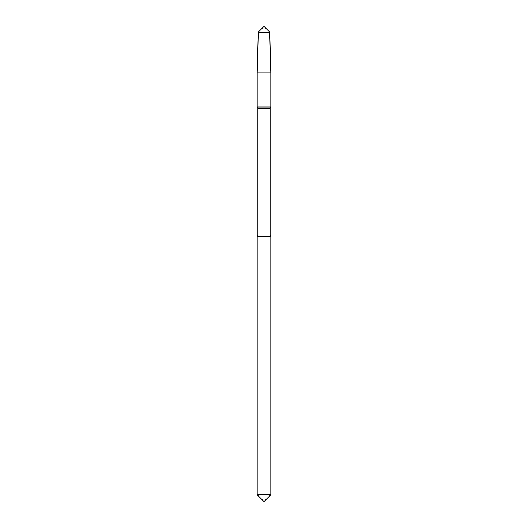 <?xml version="1.0" encoding="UTF-8"?>
<svg xmlns="http://www.w3.org/2000/svg" width="528" height="528" viewBox="0 0 528 528"><rect width="100%" height="100%" fill="white"/><g stroke="black" fill="none" stroke-linecap="round" stroke-linejoin="round"><path stroke-width="0.4" stroke-dasharray="2.64 1.98" d="M270.805 494.795L257.195 494.795M270.805 236.247L257.195 236.247M257.875 235.072L270.125 235.072M270.125 108.154L257.875 108.154M257.195 106.979L270.805 106.979M270.805 72.956L257.195 72.956M258.265 32.135L269.735 32.135"/><path stroke-width="0.79" d="M264 494.795L270.805 494.795L270.805 236.247L257.195 236.247L257.195 494.795L264 494.795M270.805 236.247L270.125 235.072L257.875 235.072L257.195 236.247M257.875 235.072L257.875 108.154L270.125 108.154L270.805 106.979L270.805 72.956L257.195 72.956L257.195 106.979L270.805 106.979M258.265 32.135L264 26.4L269.735 32.135L258.265 32.135L257.195 72.956M270.805 494.795L264 501.6L257.195 494.795M270.125 235.072L270.125 108.154M257.875 108.154L257.195 106.979M269.735 32.135L270.805 72.956"/></g></svg>
